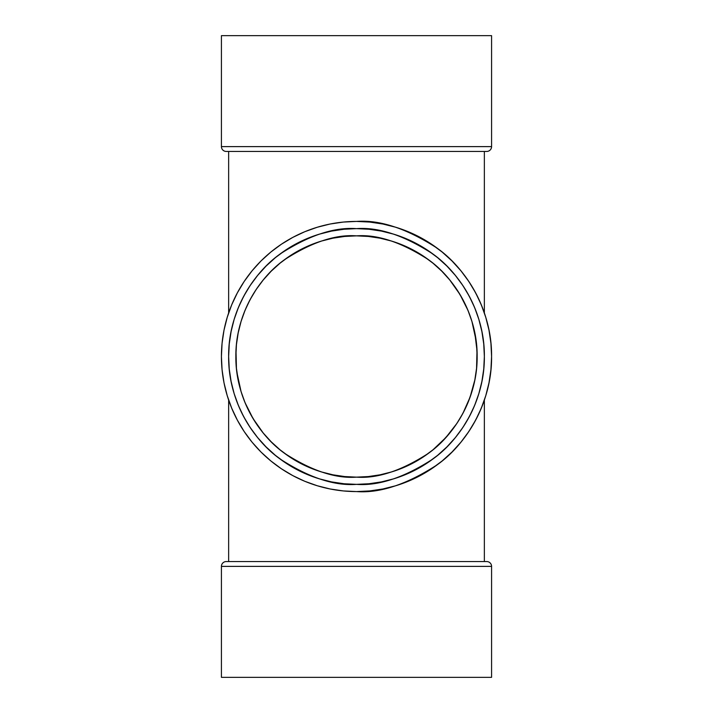<?xml version="1.0" encoding="UTF-8"?>
<svg xmlns="http://www.w3.org/2000/svg" width="713" height="713" viewBox="0 0 713 713"><rect width="100%" height="100%" fill="white"/><g stroke="black" fill="none" stroke-linecap="round" stroke-linejoin="round"><path stroke-width="1.07" d="M486.747 561.559L226.253 561.559A4.822 4.822 0 0 0 221.422 566.38L491.578 566.38A4.822 4.822 0 0 0 486.747 561.559L226.253 561.559A4.822 4.822 0 0 0 221.422 566.38L491.578 566.38A4.822 4.822 0 0 0 486.747 561.559A4.822 4.822 0 0 1 491.578 566.38L491.578 677.35L491.578 566.38L221.422 566.38L221.422 677.35L491.578 677.35L491.578 566.38M226.253 151.441L486.747 151.441A4.822 4.822 0 0 0 491.578 146.62L221.422 146.62A4.822 4.822 0 0 0 226.253 151.441L486.747 151.441A4.822 4.822 0 0 0 491.578 146.62L221.422 146.62A4.822 4.822 0 0 0 226.253 151.441A4.822 4.822 0 0 1 221.422 146.62L221.422 35.65L221.422 146.62L491.578 146.62L491.578 35.65L221.422 35.65L221.422 146.62M446.908 446.908L455.34 437.613L446.908 446.908L437.613 455.34L427.533 462.808L416.775 469.261L405.43 474.626L393.612 478.851L381.446 481.899L369.031 483.744L356.5 484.359C334.272 486.061 308.702 477.541 279.781 458.789C252.331 439.163 228.133 399.904 228.641 356.5C228.133 313.096 252.331 273.837 279.781 254.211C308.702 235.459 334.272 226.939 356.5 228.641L369.031 229.256L381.446 231.101L393.612 234.149L405.43 238.374L416.775 243.739L427.533 250.192L437.613 257.66L446.908 266.092L437.613 257.66M236.003 350.573L236.44 368.327L235.86 356.5L236.44 344.673L238.178 332.962L236.44 344.673L235.86 356.5L236.44 368.327L238.178 380.038L241.056 391.517L245.04 402.667L250.103 413.371L256.19 423.522L263.249 433.032L271.198 441.802L279.968 449.751L289.478 456.81L299.629 462.897L310.333 467.96L321.483 471.944L332.962 474.822L344.673 476.56L356.5 477.14C335.529 478.753 311.403 470.705 284.113 453.013C258.204 434.502 235.379 397.453 235.86 356.5C235.379 315.547 258.204 278.498 284.113 259.987C311.403 242.295 335.529 234.247 356.5 235.86L344.673 236.44L356.5 235.86L368.327 236.44L380.038 238.178L391.517 241.056L402.667 245.04L413.371 250.103L423.522 256.19L433.032 263.249L441.802 271.198L449.751 279.968L459.974 294.478L467.96 310.333L471.944 321.483L474.822 332.962L476.56 344.673L477.14 356.5L476.56 368.327L474.822 380.038L470.09 397.141L462.897 413.371L456.81 423.522L445.892 437.515L433.032 449.751L423.522 456.81L413.371 462.897L402.667 467.96L391.517 471.944L380.038 474.822L368.327 476.56L356.5 477.14L344.673 476.56L332.962 474.822L321.483 471.944L310.333 467.96L299.629 462.897L289.478 456.81L279.968 449.751L271.198 441.802L263.249 433.032L253.026 418.522L245.04 402.667L241.056 391.517L238.178 380.038L236.44 368.327M236.44 368.345L236.618 370.038M236.93 372.525L241.056 391.517L245.04 402.667L250.103 413.371L256.19 423.522L263.249 433.032L271.198 441.802L279.968 449.751L289.478 456.81L299.629 462.897L310.333 467.96L321.483 471.944L332.962 474.822L344.673 476.56L356.5 477.14L368.327 476.56L380.038 474.822L391.517 471.944L402.667 467.96L413.371 462.897L423.522 456.81L433.032 449.751L441.802 441.802L449.751 433.032L456.81 423.522L462.897 413.371L467.96 402.667L471.944 391.517L474.822 380.038L476.56 368.327L476.997 350.582L474.822 332.962L471.944 321.483L467.96 310.333L462.897 299.629L456.81 289.478L449.751 279.968L441.802 271.198L433.032 263.249L423.522 256.19L413.371 250.103L402.667 245.04L391.517 241.056L380.038 238.178L368.327 236.44L356.5 235.86C377.471 234.247 401.597 242.295 428.887 259.987C454.796 278.498 477.621 315.547 477.14 356.5C477.621 397.453 454.796 434.502 428.887 453.013C401.597 470.705 377.471 478.753 356.5 477.14L368.327 476.56M344.406 236.466L339.094 237.126M338.568 237.197L333.114 238.151M332.962 238.178L321.483 241.056L310.333 245.04L299.629 250.103L289.478 256.19L279.968 263.249L289.478 256.19L299.629 250.103L310.333 245.04L321.483 241.056L332.962 238.178L344.673 236.44L332.962 238.178L321.483 241.056L310.333 245.04L299.629 250.103L289.478 256.19L279.968 263.249L271.198 271.198L263.249 279.968L271.198 271.198L279.968 263.249M279.737 263.436L275.601 267.01M275.485 267.108L271.377 271.011M262.999 280.271L259.657 284.567M259.639 284.585L256.306 289.309M256.092 289.63L253.07 294.398M253.062 294.424L250.254 299.344M250.013 299.808L247.482 304.834M247.473 304.852L245.12 310.146M245.04 310.333L241.056 321.483L245.04 310.333L250.103 299.629L256.19 289.478L263.249 279.968L256.19 289.478L250.103 299.629L245.04 310.333L241.056 321.483L238.178 332.962L241.056 321.483M241.003 321.652L239.532 326.973M239.506 327.071L238.213 332.811M356.75 491.578A135.078 135.078 0 0 1 356.5 491.578L369.744 490.927L382.854 488.984L395.706 485.758L408.192 481.293L420.171 475.624L431.543 468.815L442.194 460.919L452.015 452.015L460.919 442.194L468.815 431.543L475.624 420.171L481.293 408.192L485.758 395.706L488.984 382.854L490.927 369.744L491.578 356.5L490.927 343.256L488.984 330.146L485.758 317.294L481.293 304.808L475.624 292.829L468.815 281.457L460.919 270.806L452.015 260.985L442.194 252.081L431.543 244.185L420.171 237.376L408.192 231.707L395.706 227.242L382.854 224.016L369.744 222.073L356.5 221.422A135.078 135.078 0 0 1 356.75 221.422M356.5 221.422A135.078 135.078 0 0 0 221.422 356.5A135.078 135.078 0 0 0 356.5 491.578A135.078 135.078 0 0 0 491.578 356.5A135.078 135.078 0 0 0 356.5 221.422C379.976 219.622 406.989 228.623 437.541 248.436C466.552 269.166 492.113 310.645 491.578 356.5C492.113 402.355 466.552 443.834 437.541 464.564C406.989 484.377 379.976 493.378 356.5 491.578L343.256 490.927L330.146 488.984L317.294 485.758L304.808 481.293L292.829 475.624L281.457 468.815L270.806 460.919L260.985 452.015L252.081 442.194L244.185 431.543L237.376 420.171L231.707 408.192L227.242 395.706L224.016 382.854L222.073 369.744L221.422 356.5L222.073 343.256L224.016 330.146L227.242 317.294L231.707 304.808L237.376 292.829L244.185 281.457L252.081 270.806L260.985 260.985L270.806 252.081L281.457 244.185L292.829 237.376L304.808 231.707L317.294 227.242L330.146 224.016L343.256 222.073L356.5 221.422A135.078 135.078 0 0 0 221.422 356.5A135.078 135.078 0 0 0 356.5 491.578L356.25 491.578M437.853 455.135L442.238 451.347M442.363 451.24L446.712 447.104M469.377 416.561L472.042 411.258M472.051 411.241L474.573 405.563M228.641 151.441L228.641 312.936M484.359 312.936L484.359 151.441M228.641 400.064L228.641 561.559M484.359 561.559L484.359 400.064M221.422 677.35L491.578 677.35L221.422 677.35L221.422 566.38L221.422 677.35M462.808 677.35L307.57 677.35M296.225 677.35L257.66 677.35M476.837 561.559L236.163 561.559M236.163 151.441L476.837 151.441M491.578 146.62L491.578 35.65L221.422 35.65L491.578 35.65L491.578 146.62A4.822 4.822 0 0 1 486.747 151.441M250.192 35.65L405.43 35.65M416.775 35.65L455.34 35.65M275.147 257.865L270.762 261.653M270.637 261.76L266.288 265.896M266.092 266.092L257.66 275.387L266.092 266.092L275.387 257.66L285.467 250.192L296.225 243.739L307.57 238.374L319.388 234.149L331.554 231.101L343.969 229.256L356.5 228.641C378.728 226.939 404.298 235.459 433.219 254.211C460.669 273.837 484.867 313.096 484.359 356.5C484.867 399.904 460.669 439.163 433.219 458.789C404.298 477.541 378.728 486.061 356.5 484.359L343.969 483.744L331.554 481.899L319.388 478.851L307.57 474.626L296.225 469.261L285.467 462.808L275.387 455.34L266.092 446.908L275.387 455.34M243.623 296.439L240.958 301.742M240.949 301.759L238.427 307.437M446.908 266.092L455.34 275.387L462.808 285.467L469.261 296.225L474.626 307.57L478.851 319.388L481.899 331.554L483.744 343.969L484.359 356.5L483.744 369.031L481.899 381.446L478.851 393.612L474.626 405.43L469.261 416.775L462.808 427.533L455.34 437.613M266.092 446.908L257.66 437.613L250.192 427.533L243.739 416.775L238.374 405.43L234.149 393.612L231.101 381.446L229.256 369.031L228.641 356.5L229.256 343.969L231.101 331.554L234.149 319.388L238.374 307.57L243.739 296.225L250.192 285.467L257.66 275.387M478.851 393.612L481.899 381.446M368.594 476.534L373.906 475.874M374.432 475.803L379.886 474.849M413.273 462.942L423.522 456.81L433.032 449.751M433.263 449.564L437.399 445.99M437.515 445.892L441.623 441.989M450.001 432.729L453.343 428.433M453.361 428.415L456.694 423.691M456.908 423.37L459.93 418.602M459.938 418.576L462.746 413.656M462.987 413.192L465.518 408.166M465.527 408.148L467.88 402.854M471.997 391.348L473.468 386.027M473.494 385.929L474.787 380.189M476.997 362.427L477.14 356.643M476.56 344.655L476.382 342.962M476.07 340.475L471.944 321.483L467.96 310.333L462.897 299.629L456.81 289.478L449.751 279.968L441.802 271.198L433.032 263.249L423.522 256.19L413.371 250.103L402.667 245.04L391.517 241.056L380.038 238.178L368.327 236.44L356.5 235.86L344.673 236.44M275.387 257.66L285.467 250.192M271.198 271.198L263.249 279.968M238.178 332.962L236.44 344.673M380.038 474.822L391.517 471.944L402.667 467.96L413.371 462.897M441.802 441.802L449.751 433.032M467.96 402.667L471.944 391.517M474.822 380.038L476.56 368.327M477.14 356.5L476.56 344.673M226.253 561.559A4.822 4.822 0 0 0 221.422 566.38M356.5 484.359A127.859 127.859 0 0 1 228.641 356.5A127.859 127.859 0 0 1 356.5 228.641A127.859 127.859 0 0 1 484.359 356.5A127.859 127.859 0 0 1 356.5 484.359M356.5 477.14A120.64 120.64 0 0 1 235.86 356.5A120.64 120.64 0 0 1 356.5 235.86A120.64 120.64 0 0 1 477.14 356.5A120.64 120.64 0 0 1 356.5 477.14"/></g></svg>
